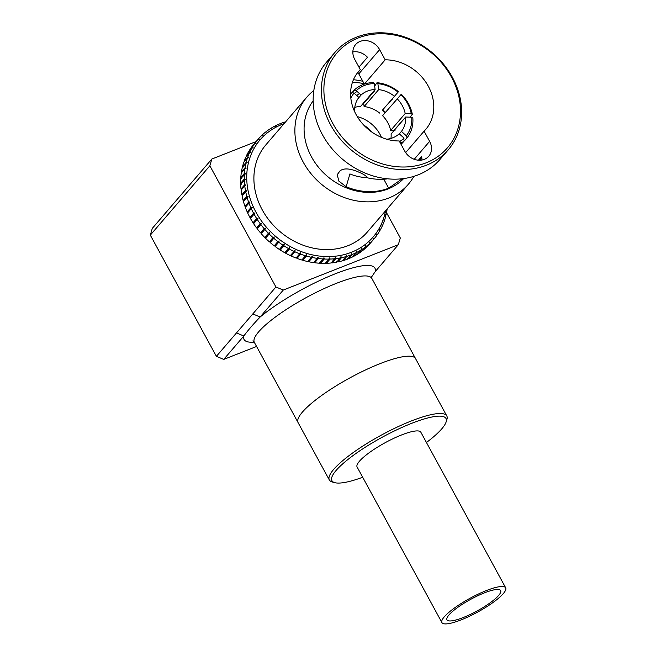 <?xml version="1.0" encoding="UTF-8"?>
<svg xmlns="http://www.w3.org/2000/svg" width="656" height="656" viewBox="0 0 656 656"><rect width="100%" height="100%" fill="white"/><g stroke="black" fill="none" stroke-linecap="round" stroke-linejoin="round"><path stroke-width="0.98" d="M364.629 101.721A33.44 28.331 -139.4 0 1 365.179 101.803M382.719 109.814A33.44 28.331 -139.4 0 1 385.49 112.299M374.666 90.02L374.756 90.651L364.17 102.984L363.547 102.295M382.432 110.2L398.454 91.692L382.432 110.2A31.914 27.035 -139.4 0 1 385.179 112.668M395.01 130.634L394.231 130.052L405.055 117.727M356.716 95.489A30.578 25.904 -139.4 0 1 359.504 93.644M358.119 98.482L361.062 95.046A27.232 23.067 -139.4 0 1 367.434 91.077A27.232 23.067 -139.4 0 1 375.109 89.511L360.554 106.469A27.232 23.067 -139.4 0 0 354.798 107.371M364.392 85.51A33.727 28.569 40.6 0 0 356.224 90.692L354.142 90.184A35.637 30.192 -139.4 0 1 362.842 84.64A35.637 30.192 -139.4 0 1 373.428 82.582L374.322 83.558A33.727 28.569 40.6 0 0 364.392 85.51M354.822 90.348A35.637 30.192 40.6 0 0 352.092 92.603M354.142 90.184L352.075 92.603M363.703 125.042A33.44 28.331 -139.4 0 1 372.149 132.291M400.98 144.222A35.637 30.192 40.6 0 0 402.661 142.737L400.578 142.229A33.727 28.569 -139.4 0 1 400.119 142.647M400.586 143.5A35.637 30.192 -139.4 0 0 404.842 140.195L402.661 142.737M400.578 142.229L399.717 141.458M399.529 141.565A33.727 28.569 40.6 0 0 404.08 138.145L399.242 133.783A27.232 23.067 -139.4 0 1 386.753 139.22M390.96 138.416A27.232 23.067 -139.4 0 0 391.107 133.98L405.662 117.022L411.714 117.235L412.837 118.064A35.637 30.192 -139.4 0 1 407.032 137.809L406.269 135.759L401.431 131.397L399.324 133.857M405.662 117.022A27.232 23.067 -139.4 0 1 401.431 131.397M406.269 135.759A33.727 28.569 40.6 0 0 411.714 117.235M402.456 139.564L404.85 140.351L407.032 137.809M390.648 130.478A27.232 23.067 -139.4 0 0 382.579 115.686L401.3 94.251A35.637 30.192 -139.4 0 1 412.378 114.57L411.255 113.734L405.203 113.529L390.648 130.478L394.01 130.593M397.134 98.736A27.232 23.067 -139.4 0 1 405.203 113.529M411.255 113.734A33.727 28.569 40.6 0 0 400.865 94.677M409.975 117.17L412.378 114.57M379.742 113.135A27.232 23.067 -139.4 0 0 364.113 106.584L378.66 89.634L377.881 83.681L376.987 82.705A35.637 30.192 -139.4 0 1 398.454 91.692M378.66 89.634A27.232 23.067 -139.4 0 1 394.297 96.178M398.02 92.119A33.727 28.569 40.6 0 0 377.881 83.681M376.987 82.705L374.658 86.1M364.113 106.584L363.621 102.894M354.347 93.357A33.727 28.569 -139.4 0 1 357.085 91.463M374.322 83.558L375.109 89.511M361.062 95.046L356.224 90.692M354.642 111.651A27.232 23.067 -139.4 0 1 358.873 97.432L354.035 93.078A33.727 28.569 40.6 0 0 350.853 98.269M350.607 94.407A35.637 30.192 -139.4 0 1 351.952 92.57L354.035 93.078M350.599 94.144L351.952 92.57M426.449 442.497A64.977 14.096 151.4 0 0 446.088 422.038A64.977 14.096 151.4 0 0 398.987 428.778A64.977 14.096 151.4 0 0 334.855 482.685A64.977 14.096 151.4 0 0 362.686 477.256M334.855 482.685L332.371 482.021A66.887 14.514 -28.6 0 1 329.353 479.987A66.887 14.514 -28.6 0 1 398.389 426.523A66.887 14.514 -28.6 0 1 446.802 415.953A66.887 14.514 -28.6 0 1 446.875 419.586L446.088 422.038M446.802 415.953L415.551 358.627A66.887 14.514 151.4 0 0 367.139 369.197A66.887 14.514 151.4 0 0 298.103 422.661L329.353 479.987M284.048 123.689A74.53 63.132 40.6 0 0 256.02 212.29A74.53 63.132 40.6 0 0 328.812 256.586A74.53 63.132 40.6 0 0 385.539 210.822M285.426 122.082L285.065 121.983A76.44 64.755 -139.4 0 0 280.719 123.467L281.047 124.074L279.825 123.82A76.44 64.755 -139.4 0 0 275.684 125.681L276.102 126.296L274.831 126.108A76.44 64.755 -139.4 0 0 270.928 128.322L271.42 128.945L270.124 128.822A76.44 64.755 -139.4 0 0 266.475 131.38L267.058 132.004L265.729 131.954A76.44 64.755 -139.4 0 0 262.359 134.833L263.023 135.448L261.678 135.472A76.44 64.755 -139.4 0 0 258.612 138.662L259.35 139.252L257.997 139.359A76.44 64.755 -139.4 0 1 257.997 139.359L258.612 138.662M255.25 142.828A76.44 64.755 -139.4 0 1 257.997 139.367L254.356 143.607A76.44 64.755 40.6 0 0 251.617 147.067L255.25 142.828L256.07 143.402L254.708 143.59L251.076 147.83A76.44 64.755 40.6 0 0 248.673 151.552L252.314 147.313A76.44 64.755 -139.4 0 1 254.708 143.59M252.314 147.313L253.208 147.854L251.847 148.125L248.206 152.364A76.44 64.755 40.6 0 0 246.164 156.325L249.805 152.085A76.44 64.755 -139.4 0 1 251.847 148.125M249.805 152.085L250.772 152.586L249.411 152.946L245.779 157.186A76.44 64.755 40.6 0 0 244.114 161.351L247.755 157.112A76.44 64.755 -139.4 0 1 249.411 152.946M247.755 157.112L248.78 157.571L247.443 158.014L243.802 162.253A76.44 64.755 40.6 0 0 242.523 166.599L246.164 162.36A76.44 64.755 -139.4 0 1 247.443 158.014M246.164 162.36L247.255 162.77L245.934 163.295L242.294 167.526A76.44 64.755 40.6 0 0 241.416 172.02L245.049 167.788A76.44 64.755 -139.4 0 1 245.934 163.295M245.049 167.788L246.197 168.141L244.909 168.748L241.269 172.987A76.44 64.755 40.6 0 0 240.785 177.596L244.426 173.356A76.44 64.755 -139.4 0 1 244.909 168.748M244.426 173.356L245.623 173.66L240.727 178.58A76.44 64.755 40.6 0 0 240.654 183.278L244.286 179.039A76.44 64.755 -139.4 0 1 244.368 174.34M244.286 179.039L245.524 179.277L240.678 184.279A76.44 64.755 40.6 0 0 241.006 189.026L244.639 184.787A76.44 64.755 -139.4 0 1 244.319 180.039M244.639 184.787L245.918 184.959L241.113 190.035A76.44 64.755 40.6 0 0 241.843 194.807L245.483 190.568A76.44 64.755 -139.4 0 1 244.754 185.796M245.483 190.568L246.787 190.666L242.039 195.816A76.44 64.755 40.6 0 0 243.163 200.58L246.804 196.341A76.44 64.755 -139.4 0 1 245.68 191.577M246.804 196.341L248.132 196.357L243.442 201.581A76.44 64.755 40.6 0 0 244.959 206.296L248.599 202.064A76.44 64.755 -139.4 0 1 247.082 197.341M248.599 202.064L249.944 202.007L245.319 207.288A76.44 64.755 40.6 0 0 247.214 211.929L250.854 207.698A76.44 64.755 -139.4 0 1 248.96 203.048M250.854 207.698L252.207 207.558L247.648 212.905A76.44 64.755 40.6 0 0 249.911 217.439L253.552 213.2A76.44 64.755 -139.4 0 1 251.289 208.665M253.552 213.2L254.913 212.979L250.617 217.989L249.911 217.439M247.648 212.905L247.214 211.929M245.647 207.009L244.959 206.296M243.835 201.367L243.163 200.58M242.49 195.677L241.843 194.807M241.621 189.961L241.006 189.026M241.228 184.279L240.654 183.278M241.318 178.662L240.785 177.596M241.9 173.151L241.416 172.02M242.95 167.772L242.523 166.599M257.988 139.367L254.356 143.598A76.44 64.755 40.6 0 0 254.356 143.607M345.983 256.611A76.44 64.755 -139.4 0 1 341.473 257.718L337.832 261.949A76.44 64.755 40.6 0 0 342.35 260.842L345.983 256.611L346.401 255.241L346.917 256.332L343.285 260.571A76.44 64.755 40.6 0 0 347.623 259.087L351.263 254.848L351.591 253.47L352.157 254.495L348.516 258.726L347.295 258.472M348.516 258.726A76.44 64.755 40.6 0 0 352.657 256.873L356.298 252.634A76.44 64.755 -139.4 0 1 352.157 254.495M356.298 252.634L356.544 251.248L357.151 252.207L353.084 256.381M353.51 256.447A76.44 64.755 40.6 0 0 357.422 254.233L361.054 249.993A76.44 64.755 -139.4 0 1 357.151 252.207M361.054 249.993L361.218 248.599L361.858 249.485L357.881 253.692M358.217 253.724A76.44 64.755 40.6 0 0 361.874 251.174L365.507 246.935A76.44 64.755 -139.4 0 1 361.858 249.485M365.507 246.935L365.589 245.541L366.253 246.361L362.374 250.592M362.612 250.6A76.44 64.755 40.6 0 0 365.991 247.714L369.623 243.483A76.44 64.755 -139.4 0 1 366.253 246.361M369.623 243.483L369.623 242.097L370.304 242.835L366.532 247.082M366.663 247.074A76.44 64.755 40.6 0 0 369.738 243.893L373.371 239.653A76.44 64.755 -139.4 0 1 370.304 242.835M373.371 239.653L373.289 238.292L373.986 238.948L370.337 243.187A76.44 64.755 40.6 0 0 370.353 243.187L373.986 238.948A76.44 64.755 -139.4 0 0 376.733 235.488L376.569 234.143L377.274 234.725L376.716 235.373M387.163 208.936A76.44 64.755 -139.4 0 1 387.073 209.567L386.45 209.403L386.933 210.527A76.44 64.755 -139.4 0 1 386.048 215.02L385.392 214.774L385.818 215.955A76.44 64.755 -139.4 0 1 384.539 220.301L383.867 219.973L384.227 221.203A76.44 64.755 -139.4 0 1 382.571 225.369L381.874 224.951L382.177 226.23A76.44 64.755 -139.4 0 1 380.136 230.182L379.439 229.69L379.668 230.994A76.44 64.755 -139.4 0 1 377.274 234.725M380.136 230.182L379.635 230.781M382.571 225.369L382.104 225.91M384.539 220.301L384.113 220.801M386.048 215.02L385.646 215.488M387.073 209.567L386.704 210.002M343.285 260.571L342.104 260.252M337.832 261.949L336.708 261.58M340.505 257.906A76.44 64.755 -139.4 0 1 335.847 258.628L332.207 262.867A76.44 64.755 40.6 0 0 336.864 262.146L341.005 256.57L341.473 257.718M332.207 262.867L331.141 262.441M334.855 258.735A76.44 64.755 -139.4 0 1 330.091 259.063L326.45 263.302A76.44 64.755 40.6 0 0 331.214 262.974L335.437 257.431L335.847 258.628M326.45 263.302L325.442 262.835M329.074 259.095A76.44 64.755 -139.4 0 1 324.236 259.03L320.595 263.261A76.44 64.755 40.6 0 0 325.442 263.335L329.747 257.824L330.091 259.063M320.595 263.261L319.661 262.753M323.211 258.972A76.44 64.755 -139.4 0 1 318.324 258.513L314.683 262.753A76.44 64.755 40.6 0 0 319.57 263.212L323.957 257.742L324.236 259.03M314.683 262.753L313.814 262.203M317.291 258.374A76.44 64.755 -139.4 0 1 312.395 257.521L308.763 261.76A76.44 64.755 40.6 0 0 313.65 262.613L318.119 257.193L318.324 258.513M308.763 261.76L307.967 261.178M311.362 257.3A76.44 64.755 -139.4 0 1 306.491 256.061L302.859 260.301A76.44 64.755 40.6 0 0 307.73 261.539L312.264 256.176L312.395 257.521M306.442 254.692L301.834 259.997L306.442 254.692L306.491 256.061M302.859 260.301L302.137 259.702M305.475 255.766A76.44 64.755 -139.4 0 1 300.661 254.151L297.02 258.39A76.44 64.755 40.6 0 0 301.834 259.997M300.686 252.765L296.012 258.005L300.686 252.765L300.661 254.151M297.02 258.39L296.381 257.775M299.653 253.774A76.44 64.755 -139.4 0 1 294.921 251.789L291.289 256.029A76.44 64.755 40.6 0 0 296.012 258.005M295.036 250.403L290.305 255.578L295.036 250.403L294.921 251.789M291.289 256.029L290.731 255.405M293.937 251.338A76.44 64.755 -139.4 0 1 289.337 249.009L285.696 253.241A76.44 64.755 40.6 0 0 290.305 255.578M289.526 247.615L284.745 252.716L288.378 248.476L289.526 247.615L289.337 249.009M285.696 253.241L285.229 252.626M288.378 248.476A76.44 64.755 -139.4 0 1 283.933 245.811L280.292 250.051A76.44 64.755 40.6 0 0 284.745 252.716M284.204 244.426L279.374 249.452L283.007 245.213L284.204 244.426L283.933 245.811M280.292 250.051L279.907 249.436M283.007 245.213A76.44 64.755 -139.4 0 1 278.743 242.228L275.102 246.467A76.44 64.755 40.6 0 0 279.374 249.452M279.103 240.859L274.807 245.861L274.224 245.803L277.865 241.572L279.103 240.859L278.743 242.228M275.102 246.467L274.807 245.861M277.865 241.572A76.44 64.755 -139.4 0 1 273.806 238.284L270.174 242.523A76.44 64.755 40.6 0 0 274.224 245.803M274.257 236.931L269.952 241.941L269.337 241.802L272.978 237.562L274.257 236.931L273.806 238.284M270.174 242.523L269.952 241.941M272.978 237.562A76.44 64.755 -139.4 0 1 269.165 234.003L265.524 238.243A76.44 64.755 40.6 0 0 269.337 241.802M269.698 232.675L265.393 237.685L264.745 237.464L268.386 233.224L269.698 232.675L269.165 234.003M265.524 238.243L265.393 237.685M268.386 233.224A76.44 64.755 -139.4 0 1 264.835 229.42L261.203 233.659A76.44 64.755 40.6 0 0 264.745 237.464M265.45 228.124L261.154 233.134L260.481 232.831L264.122 228.591L265.45 228.124L264.835 229.42M261.203 233.659L261.154 233.134M264.122 228.591A76.44 64.755 -139.4 0 1 260.858 224.557L257.226 228.796A76.44 64.755 40.6 0 0 260.481 232.831M261.555 223.302L257.259 228.313L256.57 227.927L260.211 223.688L261.555 223.302L260.858 224.557M257.226 228.796L257.259 228.313M260.211 223.688A76.44 64.755 -139.4 0 1 257.259 219.457L253.626 223.696A76.44 64.755 40.6 0 0 256.57 227.927M258.038 218.243L253.733 223.253L253.036 222.786L256.676 218.546L258.038 218.243L257.259 219.457M253.626 223.696L253.733 223.253M256.676 218.546A76.44 64.755 -139.4 0 1 254.061 214.143L250.428 218.382A76.44 64.755 40.6 0 0 253.036 222.786M254.913 212.979L254.061 214.143M252.207 207.558L247.911 212.569M261.81 135.472L262.359 134.833M265.975 131.963L266.475 131.38M270.469 128.855L270.928 128.322M275.258 126.173L275.684 125.681M280.325 123.927L280.719 123.467M351.263 254.848A76.44 64.755 -139.4 0 1 346.917 256.332M357.266 116.596A31.529 26.707 -139.4 0 1 380.013 134.357A31.529 26.707 -139.4 0 1 381.464 137.375M414.231 159.293L429.631 141.352A15.285 12.948 40.6 0 1 428.794 156.21A15.285 12.948 40.6 0 1 404.76 151.159L399.201 140.966A44.337 37.556 -139.4 0 1 356.856 115.907A44.337 37.556 -139.4 0 1 358.553 71.512A44.337 37.556 -139.4 0 1 360.308 69.634L356.954 73.538M402.276 178.752L388.68 188.174A59.721 50.586 -139.4 0 1 346.155 186.73L349.919 173.914A44.337 37.556 40.6 0 0 367.557 177.563M403.678 178.58A59.721 50.586 -139.4 0 1 388.016 188.944A59.721 50.586 -139.4 0 1 319.398 168.354A59.721 50.586 -139.4 0 1 313.174 100.876M352.428 82.353A59.721 50.586 -139.4 0 1 364.137 83.706M352.854 51.931A15.285 12.948 -139.4 0 1 367.467 57.252L358.963 67.158M418.389 160.203L421.57 156.489A15.285 12.948 -139.4 0 1 421.947 160.031M426.22 162.795A72.808 61.68 40.6 0 0 451.426 77.039A72.808 61.68 40.6 0 0 358.168 37.991A72.808 61.68 40.6 0 0 332.961 123.746A72.808 61.68 40.6 0 0 426.22 162.795M356.618 37.13A74.718 63.296 -139.4 0 1 443.694 64.362A74.718 63.296 -139.4 0 1 448.228 149.839A74.718 63.296 -139.4 0 1 426.449 165.205A74.718 63.296 -139.4 0 1 339.373 137.973A74.718 63.296 -139.4 0 1 334.839 52.496A74.718 63.296 -139.4 0 1 356.618 37.13M334.839 52.496L326.573 62.123A74.718 63.296 40.6 0 0 331.108 147.6A74.718 63.296 40.6 0 0 418.184 174.84A74.718 63.296 40.6 0 0 439.955 159.465L448.228 149.839M353.428 79.729A66.887 56.662 -139.4 0 1 362.817 81.287M413.879 176.341A66.887 56.662 -139.4 0 1 408.376 184.221A66.887 56.662 -139.4 0 1 388.885 197.981A66.887 56.662 -139.4 0 1 310.944 173.602A66.887 56.662 -139.4 0 1 306.885 97.088A66.887 56.662 -139.4 0 1 313.839 90.454M408.376 184.221L367.401 231.953A66.887 56.662 -139.4 0 1 347.91 245.713A66.887 56.662 -139.4 0 1 269.96 221.334A66.887 56.662 -139.4 0 1 265.901 144.82L306.885 97.088M346.155 186.73L338.84 181.097L337.25 174.685L340.07 170.798C343.933 167.952 350.148 168.379 358.717 172.093C363.121 173.906 366.163 175.849 367.844 177.924A59.721 50.586 -139.4 0 0 386.499 178.981L386.712 178.727M390.443 100.819L390.099 101.967L392.427 98.507M367.868 98.671A44.337 37.556 40.6 0 0 367.376 98.515M357.897 72.447A15.285 12.948 -139.4 0 1 358.791 73.907L364.351 84.099L385.187 59.827L379.627 49.635A15.285 12.948 40.6 0 0 355.593 44.575A15.285 12.948 40.6 0 0 354.757 59.442L360.308 69.634M392.936 98.047L392.083 99.655M385.187 59.827A44.337 37.556 -139.4 0 1 427.532 84.878A44.337 37.556 -139.4 0 1 425.834 129.273A44.337 37.556 -139.4 0 1 424.079 131.159L405.654 152.618M429.631 141.352L424.079 131.159M371.394 277.258L375.183 271.65L398.315 244.704L283.277 290.059L260.145 317.004L252.798 313.929L275.93 286.984L283.277 290.059M302.416 412.091A66.887 14.514 -28.6 0 1 379.988 363.67A66.887 14.514 -28.6 0 1 415.56 358.619A66.887 14.514 -28.6 0 1 415.699 358.906M150.314 235.135L152.299 228.378L211.839 159.039L209.854 165.788L150.314 235.135L216.398 356.331L252.798 313.929M211.839 159.039L256.086 141.589M386.54 212.716L400.299 237.956L398.315 244.704M375.183 271.65A74.53 16.17 -28.6 0 0 335.306 273.782A74.53 16.17 -28.6 0 0 260.145 317.004C253.118 324.343 247.681 330.673 243.827 336.003L223.737 359.406L216.398 356.331M254.184 342.112A74.53 16.17 -28.6 0 1 243.827 336.003L236.488 332.928M223.737 359.406L256.57 346.466M275.93 286.984L209.854 165.788M448.934 615.008A30.578 6.634 -28.6 0 1 477.634 595.812A30.578 6.634 -28.6 0 1 500.651 590.572A30.578 6.634 -28.6 0 1 498.675 595.394A30.578 6.634 -28.6 0 1 469.975 614.598A30.578 6.634 -28.6 0 1 446.957 619.838A30.578 6.634 -28.6 0 1 448.934 615.008M441.923 622.585L357.094 466.99A36.31 7.88 -28.6 0 1 359.431 461.258A36.31 7.88 -28.6 0 1 393.526 438.454A36.31 7.88 -28.6 0 1 420.849 432.23L505.686 587.825A36.31 7.88 -28.6 0 1 503.341 593.557A36.31 7.88 -28.6 0 1 469.253 616.361A36.31 7.88 -28.6 0 1 441.923 622.585A36.31 7.88 -28.6 0 1 444.268 616.853A36.31 7.88 -28.6 0 1 478.355 594.049A36.31 7.88 -28.6 0 1 505.686 587.825M388.68 188.174L383.793 179.219M374.207 91.282L374.535 90.175M358.791 73.907L379.627 49.635M371.353 276.315L371.804 278.365A66.887 14.514 151.4 0 0 336.233 283.408A66.887 14.514 151.4 0 0 254.356 342.399L252.88 340.907M421.783 157.604L419.52 160.244M297.963 422.374L254.356 342.399M415.56 358.619L371.804 278.365"/></g></svg>
